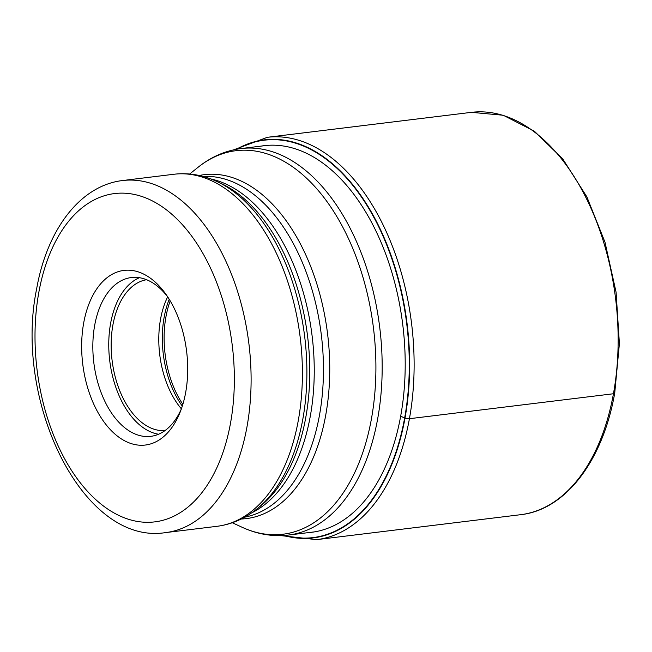 <?xml version="1.0" encoding="UTF-8"?>
<svg xmlns="http://www.w3.org/2000/svg" width="652" height="652" viewBox="0 0 652 652"><rect width="100%" height="100%" fill="white"/><g stroke="black" fill="none" stroke-linecap="round" stroke-linejoin="round"><path stroke-width="0.98" d="M284.5 535.439A200.188 119.071 -97 0 0 404.615 418.136L400.638 416.057M237.246 149.129A200.188 119.071 83 0 1 366.807 205.193A200.188 119.071 83 0 1 404.615 418.136L404.982 418.242A200.514 119.275 83 0 1 283.75 535.488M83.7 322.895A87.971 52.331 -97 0 0 120.082 438.046A87.971 52.331 -97 0 0 180.294 411.754A87.971 52.331 -97 0 0 185.657 392.545A87.971 52.331 -97 0 0 165.926 294.28A87.971 52.331 -97 0 0 149.275 277.393A87.971 52.331 -97 0 0 83.7 322.895M167.711 296.888A79.992 47.58 -97 0 0 154.32 283.897A79.992 47.58 -97 0 0 131.337 277.54A79.992 47.58 -97 0 0 94.695 325.275A79.992 47.58 -97 0 0 127.776 429.986A79.992 47.58 -97 0 0 150.759 436.343A79.992 47.58 -97 0 0 181.403 408.796M158.575 434.232A79.992 47.58 83 0 1 110.612 323.327A79.992 47.58 83 0 1 139.43 277.703M146.594 279.716A76.007 45.208 -97 0 0 112.918 324.908A76.007 45.208 -97 0 0 165.046 430.548M181.378 408.845A76.007 45.208 83 0 1 160.555 319.081A76.007 45.208 83 0 1 167.678 296.847M614.135 392.178A3.195 1.19 -169.7 0 1 613.442 393.751L409.423 418.706A4.784 1.785 -169.7 0 1 404.982 418.242A200.514 119.275 83 0 0 366.758 204.394A200.514 119.275 83 0 0 236.505 149.259M261.085 146.113A194.769 115.852 83 0 1 400.687 416.09A194.769 115.852 -97 0 1 308.363 532.619M613.442 393.751A202.674 120.555 -97 0 0 471.388 112.348L503.214 115.233L534.355 131.191L562.815 159.006L586.857 196.831L604.999 242.218L616.083 292.235L619.4 343.628L614.73 393.058C602.913 460.744 565.577 509.848 520.606 514.697A202.674 120.555 -97 0 0 613.442 393.751M471.388 112.348L267.369 137.303A202.674 120.555 83 0 1 409.423 418.706A202.674 120.555 83 0 1 316.587 539.652L520.606 514.697M267.279 145.355L241.199 148.542A194.695 115.811 83 0 1 377.663 418.869A194.695 115.811 83 0 1 377.638 418.983A194.695 115.811 83 0 1 288.477 535.056L314.557 531.861M232.324 522.749L242.112 527.264A193.204 114.923 -97 0 0 371.395 419.049A193.204 114.923 -97 0 0 371.412 418.934A193.204 114.923 -97 0 0 329.684 205.421A193.204 114.923 -97 0 0 198.078 167.279C211.126 156.814 225.502 150.571 241.199 148.542M199.227 175.494A173.253 103.057 83 0 1 300.107 243.335A173.253 103.057 83 0 1 325.731 415.112A173.253 103.057 83 0 1 325.715 415.218A173.253 103.057 83 0 1 241.248 519.008M244.777 517.15A171.753 102.16 -97 0 0 319.464 415.283A171.753 102.16 -97 0 0 319.488 415.177A171.753 102.16 -97 0 0 203.106 176.447M210.8 178.941A171.753 102.16 83 0 1 310.279 416.294A171.753 102.16 83 0 1 310.254 416.408A171.753 102.16 83 0 1 251.648 512.871M256.766 509.057L260.384 506.164A173.253 103.057 -97 0 0 305.739 417.655A173.253 103.057 -97 0 0 305.764 417.549A173.253 103.057 -97 0 0 220.898 183.351L216.692 181.411A175.844 104.597 83 0 1 302.805 419.228A175.844 104.597 83 0 1 302.789 419.334A175.844 104.597 83 0 1 256.766 509.057C244.769 518.682 231.533 524.428 217.059 526.303A177.344 105.485 -97 0 0 298.274 420.589A177.344 105.485 -97 0 0 298.29 420.483A177.344 105.485 -97 0 0 173.994 174.247L122.698 180.522A177.344 105.485 83 0 1 246.994 426.75A177.344 105.485 83 0 1 246.969 426.913A177.344 105.485 83 0 1 165.763 532.578L217.059 526.303M38.851 292.251A165.372 98.37 83 0 1 38.876 292.104A165.372 98.37 83 0 1 162.169 206.749A165.372 98.37 83 0 1 230.506 423.181A165.372 98.37 83 0 1 230.482 423.335A165.372 98.37 83 0 1 107.189 508.69A165.372 98.37 83 0 1 38.851 292.251M182.299 406.123A79.194 47.107 83 0 1 164.141 317.263A79.194 47.107 83 0 1 164.165 317.149A79.194 47.107 83 0 1 169.227 299.26M170.205 300.882A79.797 47.466 -97 0 0 165.975 316.652A79.797 47.466 -97 0 0 165.95 316.766A79.797 47.466 -97 0 0 182.853 404.322M267.369 137.303L233.701 149.83M280.89 535.61L316.587 539.652M189.667 174.019L198.078 167.279M288.477 535.056C272.756 536.873 257.304 534.273 242.112 527.264M216.692 181.411C202.731 174.964 188.493 172.576 173.994 174.247M122.698 180.522C79.854 185.478 46.887 230.148 36.626 288.942C13.284 401.575 83.146 545.993 165.763 532.578"/></g></svg>
